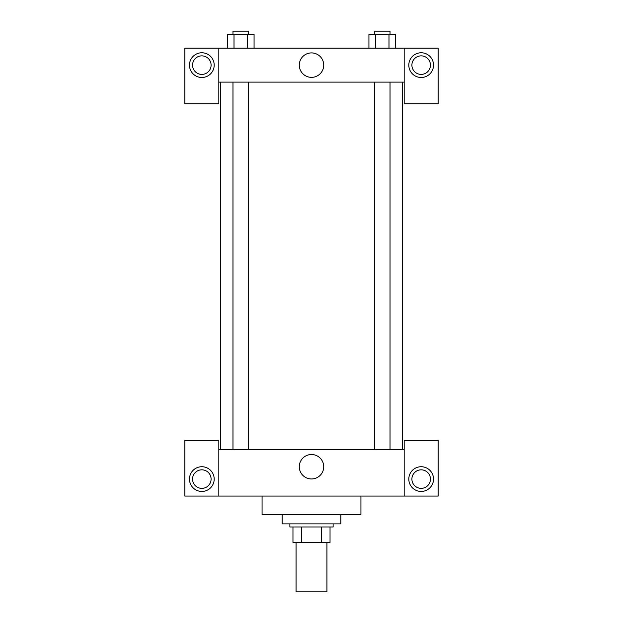 <?xml version="1.0" encoding="UTF-8"?>
<svg xmlns="http://www.w3.org/2000/svg" width="623" height="623" viewBox="0 0 623 623"><rect width="100%" height="100%" fill="white"/><g stroke="black" fill="none" stroke-linecap="round" stroke-linejoin="round"><path stroke-width="0.93" d="M296.057 542.423L296.057 591.85L326.943 591.85L326.943 542.423M321.468 526.972L321.468 542.423L292.966 542.423L292.966 526.972M321.468 542.423L330.034 542.423L330.034 526.972L330.034 542.423M333.126 523.888L333.126 526.972L289.874 526.972L289.874 523.888M301.532 526.972L301.532 542.423M282.149 514.621L282.149 523.888L340.851 523.888L340.851 514.621M262.073 496.079L262.073 514.621L360.927 514.621L360.927 496.079M404.179 496.079L404.179 440.477L438.156 440.477L438.156 496.079L184.844 496.079L184.844 440.477L218.821 440.477L218.821 496.079M201.829 491.446A12.359 12.359 0 0 1 191.129 472.912A12.359 12.359 0 0 1 212.536 472.912A12.359 12.359 0 0 1 201.829 491.446M192.562 479.095A9.267 9.267 0 0 1 206.462 471.066A9.267 9.267 0 0 1 206.462 487.116A9.267 9.267 0 0 1 192.562 479.095M421.171 491.446A12.359 12.359 0 0 1 410.464 472.912A12.359 12.359 0 0 1 431.871 472.912A12.359 12.359 0 0 1 421.171 491.446M411.904 479.095A9.267 9.267 0 0 1 421.171 469.828A9.267 9.267 0 0 1 430.438 479.095A9.267 9.267 0 0 1 421.171 488.362A9.267 9.267 0 0 1 411.904 479.095M311.5 454.517A12.219 12.219 0 0 1 322.083 472.841A12.219 12.219 0 0 1 300.917 472.841A12.219 12.219 0 0 1 311.5 454.517M404.179 449.744L218.821 449.744M404.179 82.119L404.179 103.745L438.156 103.745L438.156 48.142L404.179 48.142L404.179 82.119L218.821 82.119L218.821 103.745L184.844 103.745L184.844 48.142L218.821 48.142L218.821 82.119M211.096 65.135A9.267 9.267 0 0 1 201.829 74.402A9.267 9.267 0 0 1 192.562 65.135A9.267 9.267 0 0 1 201.829 55.868A9.267 9.267 0 0 1 211.096 65.135M201.829 77.486A12.359 12.359 0 0 1 191.129 58.951A12.359 12.359 0 0 1 212.536 58.951A12.359 12.359 0 0 1 201.829 77.486M430.438 65.135A9.267 9.267 0 0 1 416.538 73.156A9.267 9.267 0 0 1 416.538 57.106A9.267 9.267 0 0 1 430.438 65.135M421.171 77.486A12.359 12.359 0 0 1 410.464 58.951A12.359 12.359 0 0 1 431.871 58.951A12.359 12.359 0 0 1 421.171 77.486M404.179 48.142L218.821 48.142M299.281 65.135A12.219 12.219 0 0 1 317.613 54.551A12.219 12.219 0 0 1 317.613 75.718A12.219 12.219 0 0 1 299.281 65.135M395.683 48.142L395.683 34.242L368.925 34.242L368.925 48.142M388.993 34.242L388.993 48.142M375.614 34.242L375.614 48.142M374.579 34.242L374.579 31.15L390.029 31.15L390.029 34.242M254.075 48.142L254.075 34.242L227.317 34.242L227.317 48.142M247.386 34.242L247.386 48.142M234.007 34.242L234.007 48.142M232.971 34.242L232.971 31.15L248.421 31.15L248.421 34.242M220.371 82.119L220.371 449.744M402.629 82.119L402.629 449.744M390.029 449.744L390.029 82.119M374.579 449.744L374.579 82.119M232.971 82.119L232.971 449.744M248.421 82.119L248.421 449.744"/></g></svg>
